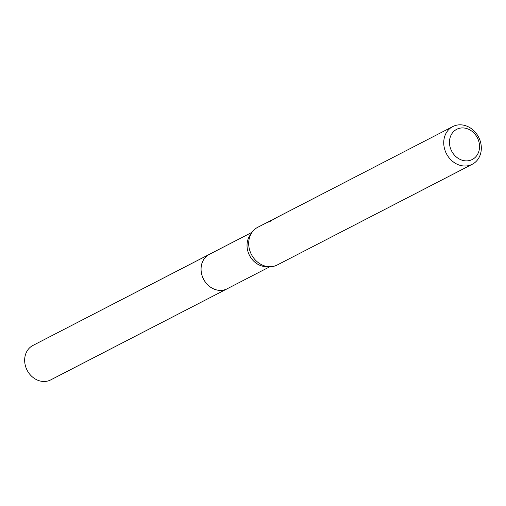 <?xml version="1.0" encoding="UTF-8"?>
<svg xmlns="http://www.w3.org/2000/svg" width="506" height="506" viewBox="0 0 506 506"><rect width="100%" height="100%" fill="white"/><g stroke="black" fill="none" stroke-linecap="round" stroke-linejoin="round"><path stroke-width="0.76" d="M227.675 288.509A19.392 16.534 -117.3 0 1 227.124 288.812A19.38 16.527 -117.3 0 1 226.074 289.287A19.38 16.527 -117.3 0 1 203.248 278.553A19.38 16.527 -117.3 0 1 209.339 254.36A19.392 16.534 -117.3 0 1 209.895 254.069M227.51 288.597A19.386 16.527 -117.3 0 1 226.074 289.293A19.386 16.527 -117.3 0 1 203.121 278.325A19.386 16.527 -117.3 0 1 209.731 254.157M472.269 164.273A21.22 18.09 -117.3 0 1 471.118 164.804A21.22 18.09 -117.3 0 1 446.121 153.059A21.22 18.09 -117.3 0 1 452.794 126.563A21.22 18.09 -117.3 0 1 453.939 126.032A21.22 18.09 -117.3 0 1 478.935 137.784A21.22 18.09 -117.3 0 1 472.269 164.273L277.212 264.999A21.22 18.09 -117.3 0 1 276.067 265.53A21.22 18.09 -117.3 0 1 269.477 266.738A21.22 18.09 -117.3 0 1 251.406 254.448A21.22 18.09 -117.3 0 1 251.843 232.596A21.22 18.09 -117.3 0 1 257.744 227.289L271.937 220.015M452.794 126.563L275.871 217.966A21.22 18.09 62.7 0 0 274.284 219.066L275.435 218.225M457.626 128.891A16.976 14.472 -117.3 0 1 477.873 138.827A16.976 14.472 -117.3 0 1 471.371 159.915A16.976 14.472 -117.3 0 1 451.124 149.978A16.976 14.472 -117.3 0 1 457.626 128.891M274.347 218.718L268.819 222.21L270.868 220.515M269.477 266.738L266.017 266.649A19.38 16.527 -117.3 0 1 249.515 255.422A19.38 16.527 -117.3 0 1 249.913 235.467L251.843 232.596M209.326 254.347A19.392 16.534 -117.3 0 0 202.944 277.946A19.392 16.534 -117.3 0 0 227.124 288.812L50.708 379.898A19.38 16.527 -117.3 0 1 26.552 369.038A19.38 16.527 -117.3 0 1 32.922 345.459L252.039 232.305M227.124 288.799L269.825 266.744"/></g></svg>
